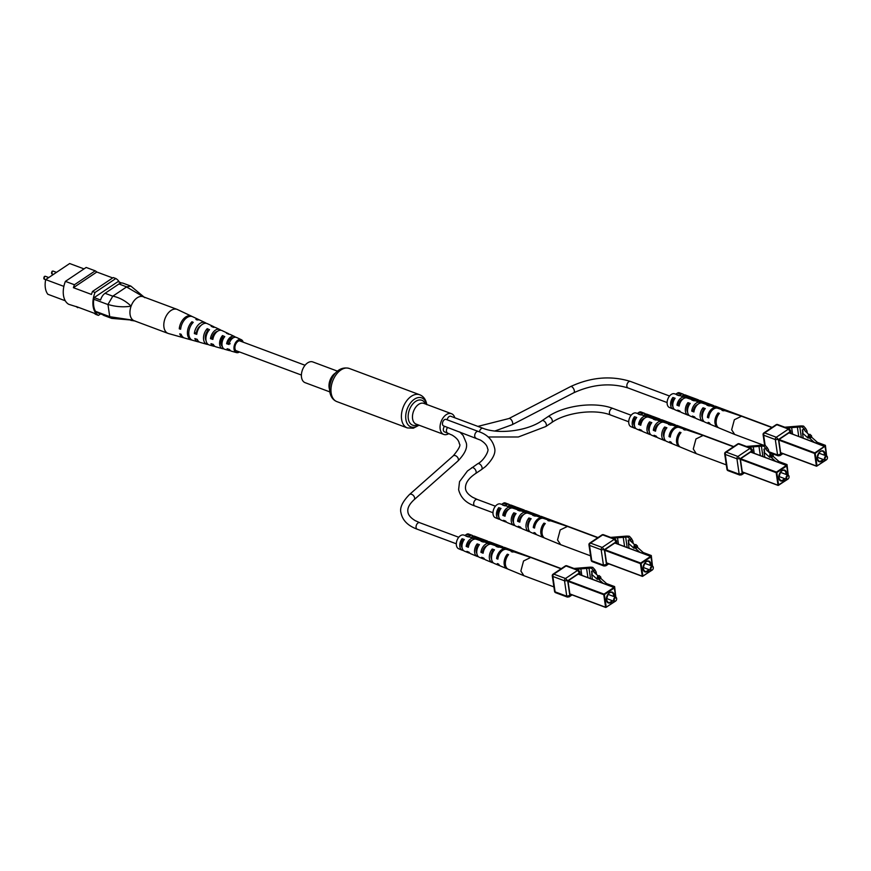 <?xml version="1.0" encoding="UTF-8"?>
<svg xmlns="http://www.w3.org/2000/svg" width="871" height="871" viewBox="0 0 871 871"><rect width="100%" height="100%" fill="white"/><g stroke="black" fill="none" stroke-linecap="round" stroke-linejoin="round"><path stroke-width="1.31" d="M329.793 391.885L305.1 382.663A11.062 6.946 -69.5 0 1 301.518 377.295A11.062 6.946 -69.5 0 1 304.632 365.809A11.062 6.946 -69.5 0 1 312.831 361.944L337.523 371.166M448.892 433.529A11.062 6.946 -69.5 0 1 443.753 434.422A11.062 6.946 -69.5 0 1 440.171 429.055A11.062 6.946 -69.5 0 1 443.295 417.568A11.062 6.946 -69.5 0 1 451.483 413.703A11.062 6.946 -69.5 0 1 454.793 417.775M444.548 426.289A3.484 2.188 110.5 0 0 443.361 430.165A3.484 2.188 110.5 0 0 444.482 431.864L452.093 435.097C456.6 437.83 459.017 440.748 459.344 443.829C460.999 444.983 458.941 449.001 453.192 455.892L409.424 494.576C402.369 501.848 399.549 507.945 400.987 512.867C402.533 520.368 407.933 525.812 417.209 529.198L456.306 543.798M477.613 463.818A3.484 2.036 -123.8 0 1 480.248 464.439A3.484 2.036 -123.8 0 1 482.088 467.662A3.484 2.036 -123.8 0 1 481.489 469.6L485.517 466.562C493.04 459.071 496.045 452.811 494.521 447.781C492.54 439.801 487.129 434.357 478.31 431.45L446.061 419.408A3.484 2.188 110.5 0 0 443.481 420.628A3.484 2.188 110.5 0 0 442.501 424.253A3.484 2.188 110.5 0 0 443.622 425.941L480.444 440.095C484.907 442.827 487.303 445.723 487.629 448.783C489.556 450.078 483.938 460.781 477.613 463.818L467.455 470.982L459.529 481.652L458.614 489.622C460.596 497.602 466.007 503.046 474.837 505.953L492.975 512.725M479.442 431.896A3.484 2.188 110.5 0 1 482.991 428.303L450.753 416.273A3.484 2.188 110.5 0 0 447.204 419.844M78.325 307.311L68.744 304.306A19.652 12.346 -69.5 0 1 65.401 281.377L86.175 267.451L95.2 270.827A19.652 12.346 -69.5 0 1 96.823 272.013L112.697 277.936M84.03 268.889L69.669 263.532L45.695 279.602A18.77 11.791 -69.5 0 0 47.84 294.267L65.281 300.778M65.401 281.377L74.427 284.741A19.652 12.346 -69.5 0 0 73.414 287.691L91.466 294.431A19.652 12.346 -69.5 0 1 92.478 291.48L113.252 277.566L115.832 278.524A19.652 12.346 -69.5 0 1 119.349 282.15M100.622 313.898L98.412 315.378L95.832 314.42A19.652 12.346 -69.5 0 1 94.21 313.233L76.158 306.494A19.652 12.346 -69.5 0 0 77.769 307.681M109.735 316.652L111.717 318.383L103.997 315.498A8.852 5.553 -69.5 0 1 102.724 314.681L96.267 312.275A8.852 5.553 -69.5 0 1 95.549 311.35L109.735 316.652L107.971 304.556L93.785 299.254A8.852 5.553 -69.5 0 1 94.133 297.61L117.977 281.638L121.646 283.01M95.549 311.35A18.77 11.791 -69.5 0 1 93.785 299.254M94.133 297.61L100.579 300.016A8.852 5.553 -69.5 0 1 105.064 293.298L118.957 283.99A8.852 5.553 -69.5 0 1 123.149 283.227L130.868 286.102L126.687 286.875L118.957 283.99M105.064 293.298L112.784 296.184L126.687 286.875M98.412 315.378A19.652 12.346 -69.5 0 1 95.059 292.449L115.832 278.524M92.478 291.48L95.059 292.449M73.414 287.691L96.823 272.013M74.427 284.741L95.2 270.827M45.695 279.602L63.866 286.385M130.846 320.365L135.103 321.007A12.825 8.057 -69.5 0 1 133.121 320.19L111.717 318.383M109.779 316.717L133.121 320.19A12.825 8.057 -69.5 0 1 131.086 306.178C123.29 307.365 115.593 306.788 107.982 304.447L107.971 304.556M130.868 286.102L144.836 297.708M112.914 296.118C119.915 297.74 125.979 301.105 131.086 306.178A12.825 8.057 -69.5 0 1 144.325 297.316L126.578 286.962M112.784 296.184L107.982 304.447M192.077 316.5A11.53 7.24 110.5 0 0 191.478 316.162L177.455 309.543A12.825 8.057 110.5 0 0 177.063 309.368A12.825 8.057 110.5 0 0 171.467 310.185A12.825 8.057 110.5 0 0 163.868 326.581A12.825 8.057 110.5 0 0 168.092 333.408A12.825 8.057 110.5 0 0 168.495 333.539L183.422 337.73A11.53 7.24 110.5 0 0 184.108 337.861M177.063 309.368L143.214 296.739A12.825 8.057 110.5 0 0 137.607 297.544A12.825 8.057 110.5 0 0 130.127 310A12.825 8.057 110.5 0 0 134.232 320.768L168.092 333.408M213.166 337.992L212.154 337.654A6.598 4.148 110.5 0 1 217.271 331.459M197.075 332.526L196.454 332.319A7.316 4.595 110.5 0 1 200.842 325.591M230.205 343.773L227.864 342.978A5.868 3.691 110.5 0 1 233.276 337.817M206.013 340.474A6.903 4.333 -69.5 0 1 205.295 338.144A6.903 4.333 -69.5 0 1 207.461 331.067L208.18 331.372M222.279 346.397A6.173 3.876 -69.5 0 1 220.94 343.512A6.173 3.876 -69.5 0 1 222.682 337.436L223.825 337.915M241.572 341.574A5.531 3.473 110.5 0 0 240.712 340.92A5.531 3.473 110.5 0 0 236.651 342.651A5.531 3.473 110.5 0 0 234.93 348.302A5.531 3.473 110.5 0 0 236.847 351.285A5.531 3.473 110.5 0 0 237.925 351.361M220.831 330.251A8.895 5.585 110.5 0 0 219.819 329.543A8.895 5.585 110.5 0 0 210.466 338.656L212.154 337.654M210.466 338.656L212.872 339.407A8.699 5.466 -69.5 0 1 221.996 330.577L228.224 333.517A8.111 5.095 -69.5 0 1 229.236 334.246M191.478 316.162A11.53 7.24 110.5 0 0 179.263 328.813L180.82 327.888M179.263 328.813L180.635 329.238A11.41 7.164 -69.5 0 1 192.72 316.75L198.947 319.69A10.833 6.805 -69.5 0 1 199.557 320.038M206.209 323.315A10.256 6.445 110.5 0 0 205.175 322.629A10.256 6.445 110.5 0 0 194.342 333.571L196.454 332.319M194.342 333.571L196.748 334.333A10.049 6.315 -69.5 0 1 207.363 323.664L213.591 326.603A9.472 5.955 -69.5 0 1 214.614 327.3M235.453 337.208A7.534 4.736 110.5 0 0 234.451 336.456A7.534 4.736 110.5 0 0 226.612 343.729L227.864 342.978M226.612 343.729L229.019 344.481A7.338 4.605 -69.5 0 1 236.64 337.491L241.311 339.69A6.903 4.333 -69.5 0 1 243.161 342.161M239.514 351.949A6.903 4.333 -69.5 0 1 236.487 352.603A6.903 4.333 -69.5 0 1 233.994 348.857A6.903 4.333 -69.5 0 1 236.193 341.737A6.903 4.333 -69.5 0 1 241.311 339.69M234.451 336.456L230.412 334.54A7.915 4.976 110.5 0 0 228.735 334.257L226.46 333.223A8.111 5.095 -69.5 0 1 228.224 333.517M219.819 329.543L215.768 327.627A9.276 5.825 110.5 0 0 213.46 327.333L211.185 326.309A9.472 5.955 -69.5 0 1 213.591 326.603M205.175 322.629L200.199 320.278A10.713 6.728 110.5 0 0 197.205 319.995L195.899 319.407A10.833 6.805 -69.5 0 1 198.947 319.69M192.066 340.093A10.833 6.805 -69.5 0 1 191.38 339.962A10.833 6.805 -69.5 0 1 187.472 334.072A10.833 6.805 -69.5 0 1 191.936 321.769L193.242 322.357A10.713 6.728 110.5 0 0 188.844 334.508A10.713 6.728 110.5 0 0 192.709 340.332L198.011 341.813A10.256 6.445 110.5 0 0 199.241 341.976M208.202 344.47A9.472 5.955 -69.5 0 1 206.971 344.328A9.472 5.955 -69.5 0 1 203.553 339.189A9.472 5.955 -69.5 0 1 207.222 328.661L209.497 329.695A9.276 5.825 110.5 0 0 205.948 339.94A9.276 5.825 110.5 0 0 209.29 344.981L213.602 346.19A8.895 5.585 110.5 0 0 214.843 346.32M223.803 348.803A8.111 5.095 -69.5 0 1 222.562 348.694A8.111 5.095 -69.5 0 1 219.634 344.295A8.111 5.095 -69.5 0 1 222.497 335.585L224.772 336.609A7.915 4.976 110.5 0 0 222.029 345.058A7.915 4.976 110.5 0 0 224.881 349.347L229.193 350.556A7.534 4.736 110.5 0 0 230.445 350.654M216.433 331.72A9.472 5.955 -69.5 0 1 216.465 332.156L215.888 331.982M191.38 339.962L184.75 338.1A11.41 7.164 -69.5 0 1 181.135 334.268L179.764 333.833A11.53 7.24 110.5 0 0 183.422 337.73M206.971 344.328L200.341 342.466A10.049 6.315 -69.5 0 1 197.249 339.352L194.843 338.59A10.256 6.445 110.5 0 0 198.011 341.813M222.562 348.694L215.921 346.843A8.699 5.466 -69.5 0 1 213.373 344.437L210.967 343.675A8.895 5.585 110.5 0 0 213.602 346.19M236.487 352.603L231.512 351.209A7.338 4.605 -69.5 0 1 229.519 349.5L227.113 348.748A7.534 4.736 110.5 0 0 229.193 350.556M191.936 321.769L192.121 323.62M207.222 328.661L207.461 331.067M222.497 335.585L222.682 337.436M827.439 457.438A1.775 1.111 110.5 0 0 826.024 456.742A1.775 1.111 110.5 0 0 825.055 459.039A1.775 1.111 110.5 0 0 826.721 459.529A1.775 1.111 110.5 0 0 827.45 457.58A1.775 1.111 110.5 0 0 827.439 457.438A2.21 1.394 -69.5 0 0 827.428 457.286A2.21 1.394 -69.5 0 0 827.406 457.123A2.21 1.394 -69.5 0 0 826.699 456.045L818.838 453.116M826.623 459.627A2.21 1.394 -69.5 0 1 826.514 459.736A2.21 1.394 -69.5 0 1 825.153 460.193A2.21 1.394 -69.5 0 1 824.434 459.115A2.21 1.394 -69.5 0 1 825.055 456.818A2.21 1.394 -69.5 0 1 826.699 456.045M808.353 434.912L809.954 436.36L811.522 435.772L809.91 434.324L808.353 434.912L808.157 438.157L802.474 433.029L803.204 438.037M824.478 445.985L825.414 445.353L817.357 442.348L811.739 437.275L811.522 435.772M825.414 445.353L826.546 455.337M807.94 436.654L813.917 442.043M808.571 436.415L810.182 437.863L811.739 437.275M809.954 436.36L810.182 437.863M808.952 434.683L803.65 429.316L802.343 429.915L802.735 432.56M802.343 429.915L803.04 432.005L802.474 433.029M763.399 445.168L734.688 434.444L731.662 429.773L734.351 419.746L741.493 416.218L771.88 427.552M689.386 396.501A4.355 2.733 110.5 0 0 687.426 396.806L683.234 395.238A4.355 2.733 110.5 0 1 685.194 394.933L689.386 396.501A4.355 2.733 110.5 0 1 689.68 396.632L688.721 397.274A3.44 2.156 110.5 0 0 687.023 397.982A7.763 4.878 110.5 0 0 679.162 406.038L676.963 405.157L678.563 404.079A5.553 3.484 -69.5 0 1 681.416 399.713A5.553 3.484 -69.5 0 1 682.799 399.136M709.919 405.875A8.558 5.378 110.5 0 0 708.852 405.287L702.32 403.11A8.318 5.226 110.5 0 0 693.915 411.961L691.716 411.079L693.436 409.925A5.912 3.713 -69.5 0 1 696.528 405.069A5.912 3.713 -69.5 0 1 697.638 404.525M675.744 394.204L677.431 393.071L680.98 394.4L679.184 395.597A7.447 4.682 110.5 0 0 678.171 395.02L674.579 393.812A7.316 4.595 110.5 0 0 669.2 396.468A7.316 4.595 110.5 0 0 667.186 404.002A7.316 4.595 110.5 0 0 669.461 407.519L672.956 408.967A7.447 4.682 110.5 0 0 674.165 409.185M680.523 411.82A7.676 4.823 -69.5 0 1 679.326 411.591L675.188 409.882A7.523 4.725 -69.5 0 1 672.848 406.267A7.523 4.725 -69.5 0 1 675.112 398.254L672.869 397.492A7.447 4.682 110.5 0 0 670.648 405.385A7.447 4.682 110.5 0 0 672.956 408.967M695.472 418.015A8.231 5.172 -69.5 0 1 694.274 417.764L690.148 416.055A8.079 5.074 -69.5 0 1 687.633 412.168A8.079 5.074 -69.5 0 1 690.202 403.404L687.948 402.642A8.002 5.03 110.5 0 0 685.433 411.297A8.002 5.03 110.5 0 0 687.916 415.14A8.002 5.03 110.5 0 0 689.113 415.38M710.845 424.536A8.819 5.542 -69.5 0 1 710.192 424.329L705.096 422.228A8.634 5.422 -69.5 0 1 702.407 418.08A8.634 5.422 -69.5 0 1 705.281 408.564L703.039 407.791A8.558 5.378 110.5 0 0 700.208 417.198A8.558 5.378 110.5 0 0 702.875 421.314A8.558 5.378 110.5 0 0 704.062 421.564M734.688 434.444L719.098 428.009A9.156 5.749 -69.5 0 1 716.256 423.611A9.156 5.749 -69.5 0 1 719.402 413.387L718.118 412.952A9.102 5.716 110.5 0 0 714.993 423.11A9.102 5.716 110.5 0 0 717.824 427.487A9.102 5.716 110.5 0 0 718.488 427.683M724.824 410.709A9.102 5.716 110.5 0 0 724.193 410.426A9.102 5.716 110.5 0 0 721.994 410.361L723.268 410.796A9.156 5.749 -69.5 0 1 725.499 410.862L741.493 416.218M724.193 410.426L717.66 408.238A8.873 5.574 110.5 0 0 708.678 417.895L707.415 417.383A8.819 5.542 -69.5 0 1 716.354 407.802A8.819 5.542 -69.5 0 1 716.985 408.085M708.852 405.287A8.558 5.378 110.5 0 0 706.904 405.2L709.157 405.962A8.634 5.422 -69.5 0 1 711.139 406.06L716.354 407.802M691.716 411.079A8.231 5.172 -69.5 0 1 700.034 402.337A8.231 5.172 -69.5 0 1 701.101 402.935M694.568 400.758A8.002 5.03 110.5 0 0 693.512 400.159A8.002 5.03 110.5 0 0 691.824 400.039L694.067 400.812A8.079 5.074 -69.5 0 1 695.798 400.921L700.034 402.337M676.963 405.157A7.676 4.823 -69.5 0 1 684.693 397.209A7.676 4.823 -69.5 0 1 685.749 397.818M678.171 395.02A7.447 4.682 110.5 0 0 676.745 394.89L678.988 395.663A7.523 4.725 -69.5 0 1 680.447 395.782L684.693 397.209M679.326 411.591A7.676 4.823 -69.5 0 1 677.682 410.121L679.881 411.003A7.763 4.878 110.5 0 0 681.547 412.506L687.916 415.14M694.274 417.764A8.231 5.172 -69.5 0 1 692.445 416.044L694.633 416.926A8.318 5.226 110.5 0 0 696.506 418.69L702.875 421.314M710.192 424.329A8.819 5.542 -69.5 0 1 708.145 422.348L709.397 422.849A8.873 5.574 110.5 0 0 711.465 424.863L717.824 427.487M693.436 409.925L694.252 410.252M678.563 404.079L679.5 404.449M704.073 410.295L703.365 410.045A6.119 3.843 110.5 0 0 702.374 417.742M689.103 405.037L688.264 404.743A5.759 3.615 110.5 0 0 687.622 412.146M674.132 399.778L673.152 399.441A5.4 3.386 110.5 0 0 672.88 406.463M689.68 396.632L691.334 397.252M688.471 398.461L689.69 397.644A4.355 2.733 -69.5 0 1 691.639 397.339A4.355 2.733 -69.5 0 1 691.933 397.481M688.721 397.274L696.136 400.05A4.355 2.733 -69.5 0 1 698.096 399.745A4.355 2.733 -69.5 0 1 699.065 400.584M707.089 403.142A4.355 2.733 -69.5 0 0 706.795 403.001A4.355 2.733 -69.5 0 0 704.846 403.306L703.311 403.317L704.835 402.293A4.355 2.733 110.5 0 0 704.541 402.152L700.349 400.584A4.355 2.733 110.5 0 0 698.39 400.9L702.581 402.467L701.819 402.979M704.541 402.152A4.355 2.733 110.5 0 0 702.581 402.467M704.835 402.293L706.49 402.914M704.846 403.306L711.291 405.712A4.355 2.733 -69.5 0 1 713.251 405.407A4.355 2.733 -69.5 0 1 714.22 406.245M722.244 408.793A4.355 2.733 -69.5 0 0 721.95 408.651A4.355 2.733 -69.5 0 0 720.001 408.967L720.959 408.314A4.355 2.733 110.5 0 0 720.665 408.172L715.505 406.245A4.355 2.733 110.5 0 0 713.545 406.55L718.597 408.553M720.665 408.172A4.355 2.733 110.5 0 0 718.706 408.477M720.959 408.314L721.645 408.564M720.001 408.967L721.536 409.533M726.654 411.254A4.355 2.733 -69.5 0 1 728.406 411.058A4.355 2.733 -69.5 0 1 728.994 411.428M695.08 400.769L696.136 400.05M687.426 396.806L685.934 397.807M683.234 395.238L681.764 396.229M698.39 400.9L697.508 401.487M680.98 394.4A4.355 2.733 -69.5 0 1 682.94 394.084A4.355 2.733 -69.5 0 1 683.909 394.922M677.431 393.071A4.355 2.733 -69.5 0 1 679.391 392.767L682.94 394.084M772.131 427.389L729.691 411.548A4.355 2.733 110.5 0 0 728.004 411.7M696.201 401.052A3.234 2.025 -69.5 0 1 697.725 400.812A3.234 2.025 -69.5 0 1 698.139 401.074M707.415 417.383L708.929 416.371M718.118 412.952L718.379 414.759M703.039 407.791L703.365 410.045M687.948 402.642L688.264 404.743M672.869 397.492L673.152 399.441M804.935 430.72L805.719 431.766M781.505 453.138A1.775 1.111 -69.5 0 1 781.167 453.094A1.775 1.111 -69.5 0 1 780.59 452.234L778.979 441.183A1.775 1.111 -69.5 0 1 779.948 438.886L788.712 433.018A1.775 1.111 -69.5 0 1 789.551 432.854A1.775 1.111 -69.5 0 1 789.823 433.05M786.883 427.999L791.663 427.617L792.599 434.085M791.663 427.617L797.379 427.149L798.718 436.371M797.379 427.149L799.807 426.953A6.99 3.582 171.7 0 1 802.278 426.997L803.585 426.126A8.852 4.529 -8.3 0 0 799.905 425.995L784.782 427.215M802.409 437.743A6.99 3.582 171.7 0 1 803.16 437.765M804.477 429.621L802.278 426.997M805.697 431.581L806.949 430.742L807.308 433.192M806.949 430.742L805.653 428.456L804.412 429.294M803.585 426.126L805.653 428.456M777.672 424.558A1.775 1.775 0 0 0 776.072 424.754A1.775 1.034 -123.8 0 1 776.834 424.71A1.775 1.111 110.5 0 1 777.672 424.558L789.344 428.924A1.775 1.111 -69.5 0 0 788.505 429.076L790.095 431.755L778.478 439.539L776.29 437.253L788.505 429.076L776.834 424.71L764.618 432.898L776.29 437.253A1.775 1.111 -69.5 0 0 775.321 439.561L763.649 435.195L765.13 445.342M789.344 428.924L790.628 430.557L791.064 433.508M789.921 429.784L790.313 433.225M781.951 453.312L780.623 454.205L778.478 439.539L775.321 439.561L777.574 454.978L780.623 454.205L778.979 455.675M782.898 453.66L779.991 455.598L778.141 455.838A1.775 1.111 -69.5 0 1 777.574 454.978L768.81 451.701M789.039 476.666A1.775 1.111 110.5 0 0 787.634 475.958A1.775 1.111 110.5 0 0 786.665 478.266A1.775 1.111 110.5 0 0 788.331 478.756A1.775 1.111 110.5 0 0 789.061 476.807A1.775 1.111 110.5 0 0 789.039 476.666A2.21 1.394 -69.5 0 0 789.039 476.513A2.21 1.394 -69.5 0 0 789.017 476.35A2.21 1.394 -69.5 0 0 788.299 475.272L780.449 472.343M788.233 478.854A2.21 1.394 -69.5 0 1 788.124 478.963A2.21 1.394 -69.5 0 1 786.753 479.42A2.21 1.394 -69.5 0 1 786.045 478.342A2.21 1.394 -69.5 0 1 786.665 476.045A2.21 1.394 -69.5 0 1 788.299 475.272M769.953 454.129L771.564 455.587L773.132 455L771.521 453.551L769.953 454.129L769.768 457.384L764.074 452.245L764.814 457.264M786.088 465.212L787.025 464.581L778.968 461.565L773.35 456.502L773.132 455M787.025 464.581L788.157 474.553M769.55 455.871L775.528 461.26M770.182 455.642L771.782 457.09L773.35 456.502M771.564 455.587L771.782 457.09M770.563 453.911L765.261 448.532L763.954 449.131L764.335 451.777M763.954 449.131L764.64 451.232L764.074 452.245M726.305 464.885L696.299 453.671L693.272 448.99L695.951 438.962L703.104 435.446L733.491 446.779M656.179 419.974A8.002 5.03 110.5 0 0 655.123 419.376L648.59 417.198A7.763 4.878 110.5 0 0 640.773 425.266L638.574 424.384L640.174 423.306A5.553 3.484 -69.5 0 1 643.027 418.94A5.553 3.484 -69.5 0 1 644.409 418.352M671.53 425.102A8.558 5.378 110.5 0 0 670.463 424.515L663.931 422.326A8.318 5.226 110.5 0 0 655.525 431.189L653.326 430.307L655.046 429.153A5.912 3.713 -69.5 0 1 658.138 424.286A5.912 3.713 -69.5 0 1 659.238 423.752M637.354 413.431L639.042 412.299L642.591 413.627L640.795 414.825A7.447 4.682 110.5 0 0 639.771 414.248L636.189 413.039A7.316 4.595 110.5 0 0 630.811 415.696A7.316 4.595 110.5 0 0 628.797 423.23A7.316 4.595 110.5 0 0 631.072 426.746L634.567 428.184A7.447 4.682 110.5 0 0 635.765 428.412M642.134 431.047A7.676 4.823 -69.5 0 1 640.936 430.818L636.799 429.109A7.523 4.725 -69.5 0 1 634.458 425.494A7.523 4.725 -69.5 0 1 636.723 417.481L634.48 416.708A7.447 4.682 110.5 0 0 632.259 424.613A7.447 4.682 110.5 0 0 634.567 428.184M657.082 437.242A8.231 5.172 -69.5 0 1 655.885 436.992L651.748 435.282A8.079 5.074 -69.5 0 1 649.233 431.395A8.079 5.074 -69.5 0 1 651.802 422.631L649.559 421.858A8.002 5.03 110.5 0 0 647.033 430.514A8.002 5.03 110.5 0 0 649.526 434.368A8.002 5.03 110.5 0 0 650.713 434.607M672.456 443.753A8.819 5.542 -69.5 0 1 671.791 443.557L666.707 441.455A8.634 5.422 -69.5 0 1 664.018 437.307A8.634 5.422 -69.5 0 1 666.892 427.781L664.638 427.019A8.558 5.378 110.5 0 0 661.818 436.425A8.558 5.378 110.5 0 0 664.475 440.541A8.558 5.378 110.5 0 0 665.673 440.791M696.299 453.671L680.708 447.237A9.156 5.749 -69.5 0 1 677.856 442.838A9.156 5.749 -69.5 0 1 681.013 432.615L679.728 432.179A9.102 5.716 110.5 0 0 676.604 442.337A9.102 5.716 110.5 0 0 679.434 446.714A9.102 5.716 110.5 0 0 680.088 446.91M686.435 429.926A9.102 5.716 110.5 0 0 685.804 429.653A9.102 5.716 110.5 0 0 683.593 429.577L684.878 430.024A9.156 5.749 -69.5 0 1 687.11 430.089L703.104 435.446M685.804 429.653L679.271 427.465A8.873 5.574 110.5 0 0 670.278 437.111L669.026 436.611A8.819 5.542 -69.5 0 1 677.965 427.03A8.819 5.542 -69.5 0 1 678.596 427.313M670.463 424.515A8.558 5.378 110.5 0 0 668.514 424.427L670.757 425.19A8.634 5.422 -69.5 0 1 672.75 425.277L677.965 427.03M653.326 430.307A8.231 5.172 -69.5 0 1 661.644 421.564A8.231 5.172 -69.5 0 1 662.711 422.163M655.123 419.376A8.002 5.03 110.5 0 0 653.435 419.267L655.678 420.04A8.079 5.074 -69.5 0 1 657.398 420.149L661.644 421.564M638.574 424.384A7.676 4.823 -69.5 0 1 646.304 416.425A7.676 4.823 -69.5 0 1 647.36 417.035M639.771 414.248A7.447 4.682 110.5 0 0 638.356 414.117L640.599 414.879A7.523 4.725 -69.5 0 1 642.058 415.01L646.304 416.425M640.936 430.818A7.676 4.823 -69.5 0 1 639.292 429.349L641.492 430.23A7.763 4.878 110.5 0 0 643.157 431.733L649.526 434.368M655.885 436.992A8.231 5.172 -69.5 0 1 654.045 435.271L656.244 436.153A8.318 5.226 110.5 0 0 658.117 437.906L664.475 440.541M671.791 443.557A8.819 5.542 -69.5 0 1 669.745 441.575L671.008 442.076A8.873 5.574 110.5 0 0 673.065 444.079L679.434 446.714M655.046 429.153L655.863 429.479M640.174 423.306L641.11 423.676M665.684 429.523L664.976 429.272A6.119 3.843 110.5 0 0 663.974 436.97M650.713 424.264L649.864 423.959A5.759 3.615 110.5 0 0 649.233 431.374M635.743 419.005L634.763 418.668A5.4 3.386 110.5 0 0 634.491 425.69M650.071 417.688L651.29 416.871L650.332 416.501L651.29 415.859A4.355 2.733 110.5 0 0 650.996 415.717L646.805 414.161A4.355 2.733 110.5 0 0 644.845 414.465L649.037 416.033L647.545 417.035M650.996 415.717A4.355 2.733 110.5 0 0 649.037 416.033M651.29 415.859L652.934 416.48M656.68 419.996L657.747 419.278L651.29 416.871A4.355 2.733 -69.5 0 1 653.25 416.567A4.355 2.733 -69.5 0 1 653.544 416.708M657.747 419.278A4.355 2.733 -69.5 0 1 659.706 418.973A4.355 2.733 -69.5 0 1 660.675 419.811M665.836 422.936L664.911 422.544L666.446 421.52A4.355 2.733 110.5 0 0 666.152 421.379L661.96 419.811A4.355 2.733 110.5 0 0 660 420.127L664.192 421.684L663.419 422.206M666.152 421.379A4.355 2.733 110.5 0 0 664.192 421.684M666.446 421.52L668.09 422.141M665.814 422.958L666.446 422.533A4.355 2.733 -69.5 0 1 668.405 422.217A4.355 2.733 -69.5 0 1 668.699 422.359M666.446 422.533L672.902 424.939A4.355 2.733 -69.5 0 1 674.862 424.623A4.355 2.733 -69.5 0 1 675.831 425.462M683.855 428.02A4.355 2.733 -69.5 0 0 683.561 427.879A4.355 2.733 -69.5 0 0 681.601 428.184L682.559 427.541A4.355 2.733 110.5 0 0 682.276 427.4L677.115 425.473A4.355 2.733 110.5 0 0 675.156 425.777L680.207 427.781M682.276 427.4A4.355 2.733 110.5 0 0 680.316 427.705M682.559 427.541L683.245 427.792M681.601 428.184L683.136 428.761M688.264 430.47A4.355 2.733 -69.5 0 1 690.017 430.285A4.355 2.733 -69.5 0 1 690.605 430.655M644.845 414.465L643.375 415.445M660 420.127L659.118 420.715M642.591 413.627A4.355 2.733 -69.5 0 1 644.551 413.311A4.355 2.733 -69.5 0 1 645.52 414.15M639.042 412.299A4.355 2.733 -69.5 0 1 641.002 411.983L644.551 413.311M733.741 446.605L691.302 430.764A4.355 2.733 110.5 0 0 689.614 430.927M657.812 420.279A3.234 2.025 -69.5 0 1 659.336 420.04A3.234 2.025 -69.5 0 1 659.739 420.301M669.026 436.611L670.539 435.598M650.332 416.501A3.44 2.156 110.5 0 0 648.634 417.209M679.728 432.179L679.99 433.987M664.638 427.019L664.976 429.272M649.559 421.858L649.864 423.959M634.48 416.708L634.763 418.668M766.545 449.948L767.329 450.993M743.105 472.365A1.775 1.111 -69.5 0 1 742.778 472.322A1.775 1.111 -69.5 0 1 742.201 471.461L740.59 460.411A1.775 1.111 -69.5 0 1 741.559 458.102L750.323 452.234A1.775 1.111 -69.5 0 1 751.15 452.082A1.775 1.111 -69.5 0 1 751.433 452.278M748.494 447.226L753.263 446.845L754.21 453.312M753.263 446.845L758.979 446.377L760.329 455.587M758.979 446.377L761.406 446.181A6.99 3.582 171.7 0 1 763.889 446.224L765.184 445.353A8.852 4.529 -8.3 0 0 761.515 445.212L746.382 446.442M764.009 456.97A6.99 3.582 171.7 0 1 764.771 456.992M766.088 448.848L763.889 446.224M767.307 450.808L768.56 449.969L768.908 452.419M768.56 449.969L767.264 447.672L766.012 448.511M765.184 445.353L767.264 447.672M739.283 443.785A1.775 1.775 0 0 0 737.672 443.97A1.775 1.034 -123.8 0 1 738.445 443.938A1.775 1.111 110.5 0 1 739.283 443.785L750.954 448.14A1.775 1.111 -69.5 0 0 750.116 448.293L751.706 450.982L740.089 458.767L737.9 456.48L750.116 448.293L738.445 443.938L726.229 452.125L737.9 456.48A1.775 1.111 -69.5 0 0 736.931 458.777L725.26 454.422L727.503 469.839L739.185 474.194L736.931 458.777L740.089 458.767L742.223 473.421L739.185 474.194A1.775 1.111 -69.5 0 0 739.751 475.054L741.602 474.826L744.498 472.877M750.954 448.14L752.239 449.784L752.675 452.735M751.521 449.001L751.923 452.452M743.562 472.528L740.59 474.902M653.304 567.62A1.775 1.111 110.5 0 0 651.889 566.912A1.775 1.111 110.5 0 0 650.92 569.22A1.775 1.111 110.5 0 0 652.586 569.71A1.775 1.111 110.5 0 0 653.315 567.75A1.775 1.111 110.5 0 0 653.304 567.62A2.21 1.394 -69.5 0 0 653.294 567.467A2.21 1.394 -69.5 0 0 653.283 567.304A2.21 1.394 -69.5 0 0 652.564 566.226L644.703 563.297M652.488 569.797A2.21 1.394 -69.5 0 1 652.379 569.917A2.21 1.394 -69.5 0 1 651.018 570.374A2.21 1.394 -69.5 0 1 650.299 569.296A2.21 1.394 -69.5 0 1 650.92 566.999A2.21 1.394 -69.5 0 1 652.564 566.226M634.219 545.083L635.83 546.542L637.387 545.954L635.776 544.506L634.219 545.083L634.023 548.327L628.339 543.199L629.069 548.218M650.343 556.166L651.29 555.535L643.223 552.519L637.605 547.456L637.387 545.954M651.29 555.535L652.412 565.508M633.805 546.825L639.782 552.214M634.436 546.596L636.048 548.044L637.605 547.456M635.83 546.542L636.048 548.044M634.817 544.865L630.147 540.651L630.691 540.292L630.833 541.261M630.691 540.292L630.854 541.283M630.658 539.922L628.209 540.085L628.601 542.731M628.209 540.085L628.906 542.187L628.339 543.199M560.674 544.669L557.527 539.944L560.216 529.916L567.489 526.443M520.433 510.929A8.002 5.03 110.5 0 0 519.377 510.33L512.845 508.141A7.763 4.878 110.5 0 0 505.028 516.22L502.828 515.338L504.429 514.26A5.553 3.484 -69.5 0 1 507.281 509.894A5.553 3.484 -69.5 0 1 508.664 509.306M535.785 516.057A8.558 5.378 110.5 0 0 534.718 515.469L528.185 513.28A8.318 5.226 110.5 0 0 519.78 522.143L517.581 521.261L519.301 520.107A5.912 3.713 -69.5 0 1 522.393 515.24A5.912 3.713 -69.5 0 1 523.504 514.707M501.609 504.385L503.296 503.253L506.846 504.57L505.049 505.779A7.447 4.682 110.5 0 0 504.037 505.191L500.444 503.993A7.316 4.595 110.5 0 0 495.076 506.639A7.316 4.595 110.5 0 0 493.051 514.184A7.316 4.595 110.5 0 0 495.327 517.701L498.833 519.138A7.447 4.682 110.5 0 0 500.03 519.366M506.389 522.001A7.676 4.823 -69.5 0 1 505.191 521.773L501.054 520.063A7.523 4.725 -69.5 0 1 498.713 516.438A7.523 4.725 -69.5 0 1 500.988 508.435L498.735 507.662A7.447 4.682 110.5 0 0 496.514 515.567A7.447 4.682 110.5 0 0 498.833 519.138M521.337 528.196A8.231 5.172 -69.5 0 1 520.15 527.946L516.013 526.236A8.079 5.074 -69.5 0 1 513.498 522.35A8.079 5.074 -69.5 0 1 516.067 513.585L513.814 512.812A8.002 5.03 110.5 0 0 511.299 521.468A8.002 5.03 110.5 0 0 513.781 525.311A8.002 5.03 110.5 0 0 514.979 525.561M536.71 534.707A8.819 5.542 -69.5 0 1 536.057 534.511L530.962 532.41A8.634 5.422 -69.5 0 1 528.283 528.262A8.634 5.422 -69.5 0 1 531.147 518.735L528.904 517.973A8.558 5.378 110.5 0 0 526.073 527.38A8.558 5.378 110.5 0 0 528.741 531.495A8.558 5.378 110.5 0 0 529.927 531.745M560.554 544.625L544.963 538.191A9.156 5.749 -69.5 0 1 542.121 533.792A9.156 5.749 -69.5 0 1 545.268 523.569L543.983 523.133A9.102 5.716 110.5 0 0 540.858 533.281A9.102 5.716 110.5 0 0 543.689 537.668A9.102 5.716 110.5 0 0 544.353 537.864M550.69 520.88A9.102 5.716 110.5 0 0 550.058 520.608A9.102 5.716 110.5 0 0 547.859 520.531L549.144 520.978A9.156 5.749 -69.5 0 1 551.365 521.043L567.359 526.4M550.058 520.608L543.537 518.419A8.873 5.574 110.5 0 0 534.544 528.066L533.281 527.565A8.819 5.542 -69.5 0 1 542.23 517.984A8.819 5.542 -69.5 0 1 542.851 518.267M534.718 515.469A8.558 5.378 110.5 0 0 532.769 515.371L535.023 516.144A8.634 5.422 -69.5 0 1 537.004 516.231L542.23 517.984M517.581 521.261A8.231 5.172 -69.5 0 1 525.91 512.518A8.231 5.172 -69.5 0 1 526.966 513.106M519.377 510.33A8.002 5.03 110.5 0 0 517.69 510.221L519.933 510.983A8.079 5.074 -69.5 0 1 521.664 511.092L525.91 512.518M502.828 515.338A7.676 4.823 -69.5 0 1 510.558 507.379A7.676 4.823 -69.5 0 1 511.625 507.989M504.037 505.191A7.447 4.682 110.5 0 0 502.611 505.071L504.853 505.833A7.523 4.725 -69.5 0 1 506.323 505.964L510.558 507.379M505.191 521.773A7.676 4.823 -69.5 0 1 503.558 520.303L505.746 521.185A7.763 4.878 110.5 0 0 507.423 522.687L513.781 525.311M520.15 527.946A8.231 5.172 -69.5 0 1 518.31 526.226L520.51 527.107A8.318 5.226 110.5 0 0 522.371 528.86L528.741 531.495M536.057 534.511A8.819 5.542 -69.5 0 1 534.01 532.529L535.262 533.03A8.873 5.574 110.5 0 0 537.331 535.034L543.689 537.668M519.301 520.107L520.118 520.433M504.429 514.26L505.376 514.63M529.949 520.477L529.23 520.227A6.119 3.843 110.5 0 0 528.24 527.924M514.968 515.218L514.13 514.913A5.759 3.615 110.5 0 0 513.487 522.317M499.998 509.96L499.018 509.622A5.4 3.386 110.5 0 0 498.745 516.645M515.534 507.837L514.587 507.455L515.545 506.813A4.355 2.733 110.5 0 0 515.251 506.672L511.059 505.104A4.355 2.733 110.5 0 0 509.11 505.42L513.302 506.987L511.8 507.989M515.251 506.672A4.355 2.733 110.5 0 0 513.302 506.987M515.545 506.813L517.2 507.434M514.336 508.642L515.556 507.826A4.355 2.733 -69.5 0 1 517.516 507.521A4.355 2.733 -69.5 0 1 517.799 507.651M515.556 507.826L522.001 510.232A4.355 2.733 -69.5 0 1 523.961 509.927A4.355 2.733 -69.5 0 1 524.93 510.765M530.101 513.89L529.176 513.498L530.7 512.475A4.355 2.733 110.5 0 0 530.406 512.333L526.215 510.765A4.355 2.733 110.5 0 0 524.266 511.07L528.457 512.638L527.684 513.161M530.406 512.333A4.355 2.733 110.5 0 0 528.457 512.638M530.7 512.475L532.355 513.084M530.069 513.912L530.711 513.487A4.355 2.733 -69.5 0 1 532.671 513.171A4.355 2.733 -69.5 0 1 532.954 513.313M530.711 513.487L537.157 515.893A4.355 2.733 -69.5 0 1 539.116 515.578A4.355 2.733 -69.5 0 1 540.085 516.416M548.109 518.974A4.355 2.733 -69.5 0 0 547.826 518.833A4.355 2.733 -69.5 0 0 545.867 519.138L546.825 518.495A4.355 2.733 110.5 0 0 546.531 518.354L541.37 516.427A4.355 2.733 110.5 0 0 539.421 516.732L544.462 518.735M546.531 518.354A4.355 2.733 110.5 0 0 544.571 518.659M546.825 518.495L547.511 518.746M545.867 519.138L547.402 519.715M552.519 521.424A4.355 2.733 -69.5 0 1 554.272 521.239A4.355 2.733 -69.5 0 1 554.871 521.609M520.945 510.939L522.001 510.232M509.11 505.42L507.641 506.399M524.266 511.07L523.373 511.669M506.846 504.57A4.355 2.733 -69.5 0 1 508.806 504.265A4.355 2.733 -69.5 0 1 509.775 505.104M503.296 503.253A4.355 2.733 -69.5 0 1 505.256 502.937L508.806 504.265M597.996 537.559L555.556 521.718A4.355 2.733 110.5 0 0 553.869 521.881M522.077 511.233A3.234 2.025 -69.5 0 1 523.591 510.994A3.234 2.025 -69.5 0 1 524.004 511.244M533.281 527.565L534.805 526.541M514.587 507.455A3.44 2.156 110.5 0 0 512.888 508.163M543.983 523.133L544.244 524.941M528.904 517.973L529.23 520.227M513.814 512.812L514.13 514.913M498.735 507.662L499.018 509.622M630.8 540.891L631.595 541.947M607.37 563.319A1.775 1.111 -69.5 0 1 607.033 563.276A1.775 1.111 -69.5 0 1 606.456 562.416L604.844 551.365A1.775 1.111 -69.5 0 1 605.824 549.057L614.578 543.188A1.775 1.111 -69.5 0 1 615.416 543.036A1.775 1.111 -69.5 0 1 615.699 543.221M612.749 538.18L617.528 537.788L618.464 544.266M617.528 537.788L623.244 537.331L624.583 546.542M623.244 537.331L625.672 537.135A6.99 3.582 171.7 0 1 628.143 537.178L629.45 536.307A8.852 4.529 -8.3 0 0 625.77 536.166L610.647 537.396M628.274 547.924A6.99 3.582 171.7 0 1 629.025 547.946M630.343 539.802L628.143 537.178M631.562 541.762L632.814 540.924L633.173 543.373M632.814 540.924L631.529 538.626L630.277 539.465M629.45 536.307L631.529 538.626M603.538 534.74A1.775 1.775 0 0 0 601.937 534.925A1.775 1.034 -123.8 0 1 602.699 534.892A1.775 1.111 110.5 0 1 603.538 534.74L615.209 539.095A1.775 1.111 -69.5 0 0 614.371 539.247L615.96 541.936L604.343 549.71L602.166 547.434L614.371 539.247L602.699 534.892L590.484 543.079L602.166 547.434A1.775 1.111 -69.5 0 0 601.186 549.732L589.515 545.377L591.768 560.793L603.44 565.148L601.186 549.732L604.343 549.71L606.488 564.375L603.44 565.148A1.775 1.111 -69.5 0 0 604.006 566.008A1.775 1.111 -69.5 0 0 604.017 566.008L605.857 565.78M615.209 539.095L616.494 540.739L616.929 543.689M615.786 539.955L616.178 543.406M607.816 563.483L604.844 565.856M616.635 598.693A1.775 1.111 110.5 0 0 615.231 597.985A1.775 1.111 110.5 0 0 614.251 600.282A1.775 1.111 110.5 0 0 615.917 600.783A1.775 1.111 110.5 0 0 616.657 598.823A1.775 1.111 110.5 0 0 616.635 598.693A2.21 1.394 -69.5 0 0 616.635 598.54A2.21 1.394 -69.5 0 0 616.614 598.366A2.21 1.394 -69.5 0 0 615.895 597.288L608.045 594.36M615.819 600.87A2.21 1.394 -69.5 0 1 615.721 600.979A2.21 1.394 -69.5 0 1 614.349 601.436A2.21 1.394 -69.5 0 1 613.63 600.359A2.21 1.394 -69.5 0 1 614.262 598.061A2.21 1.394 -69.5 0 1 615.895 597.288M597.55 576.156L599.161 577.604L600.718 577.016L599.117 575.568L597.55 576.156L597.364 579.4L591.67 574.272L592.4 579.28M613.685 587.228L614.621 586.597L606.564 583.592L600.946 578.518L600.718 577.016M614.621 586.597L615.743 596.581M597.136 577.898L603.113 583.287M597.767 577.658L599.379 579.106L600.946 578.518M599.161 577.604L599.379 579.106M598.159 575.927L593.489 571.714L594.022 571.354L594.164 572.323M594.022 571.354L594.196 572.356M593.989 570.984L591.551 571.158L591.932 573.804M591.551 571.158L592.236 573.26L591.67 574.272M553.902 586.902L523.896 575.687L520.858 571.017L523.547 560.989L530.7 557.462L561.087 568.796M483.775 542.002A8.002 5.03 110.5 0 0 482.708 541.403L476.187 539.214A7.763 4.878 110.5 0 0 468.358 547.282L466.17 546.4L467.771 545.322A5.553 3.484 -69.5 0 1 470.623 540.956A5.553 3.484 -69.5 0 1 472.006 540.379M499.116 547.119A8.558 5.378 110.5 0 0 498.049 546.531L491.527 544.353A8.318 5.226 110.5 0 0 483.122 553.216L480.923 552.323L482.643 551.18A5.912 3.713 -69.5 0 1 485.735 546.313A5.912 3.713 -69.5 0 1 486.835 545.779M464.94 535.447L466.638 534.315L470.188 535.643L468.391 536.841A7.447 4.682 110.5 0 0 467.368 536.264L463.775 535.055A7.316 4.595 110.5 0 0 458.407 537.712A7.316 4.595 110.5 0 0 456.393 545.246A7.316 4.595 110.5 0 0 458.669 548.763L462.163 550.211A7.447 4.682 110.5 0 0 463.361 550.439M469.73 553.074A7.676 4.823 -69.5 0 1 468.522 552.835L464.395 551.125A7.523 4.725 -69.5 0 1 462.055 547.511A7.523 4.725 -69.5 0 1 464.319 539.497L462.076 538.735A7.447 4.682 110.5 0 0 459.844 546.629A7.447 4.682 110.5 0 0 462.163 550.211M484.679 559.258A8.231 5.172 -69.5 0 1 483.481 559.008L479.344 557.298A8.079 5.074 -69.5 0 1 476.829 553.412A8.079 5.074 -69.5 0 1 479.398 544.647L477.156 543.885A8.002 5.03 110.5 0 0 474.63 552.541A8.002 5.03 110.5 0 0 477.123 556.384A8.002 5.03 110.5 0 0 478.31 556.623M500.052 565.78A8.819 5.542 -69.5 0 1 499.388 565.573L494.303 563.472A8.634 5.422 -69.5 0 1 491.614 559.324A8.634 5.422 -69.5 0 1 494.478 549.808L492.235 549.035A8.558 5.378 110.5 0 0 489.415 558.442A8.558 5.378 110.5 0 0 492.071 562.557A8.558 5.378 110.5 0 0 493.258 562.818M523.896 575.698L508.305 569.253A9.156 5.749 -69.5 0 1 505.452 564.854A9.156 5.749 -69.5 0 1 508.599 554.631L507.314 554.196A9.102 5.716 110.5 0 0 504.2 564.354A9.102 5.716 110.5 0 0 507.031 568.73A9.102 5.716 110.5 0 0 507.684 568.926M514.021 551.953A9.102 5.716 110.5 0 0 513.4 551.67A9.102 5.716 110.5 0 0 511.19 551.604L512.475 552.04A9.156 5.749 -69.5 0 1 514.707 552.105L530.7 557.462M513.4 551.67L506.868 549.481A8.873 5.574 110.5 0 0 497.874 559.138L496.622 558.627A8.819 5.542 -69.5 0 1 505.561 549.046A8.819 5.542 -69.5 0 1 506.193 549.329M498.049 546.531A8.558 5.378 110.5 0 0 496.111 546.444L498.354 547.206A8.634 5.422 -69.5 0 1 500.335 547.304L505.561 549.046M480.923 552.323A8.231 5.172 -69.5 0 1 489.241 543.58A8.231 5.172 -69.5 0 1 490.308 544.179M482.708 541.403A8.002 5.03 110.5 0 0 481.032 541.283L483.274 542.056A8.079 5.074 -69.5 0 1 484.995 542.165L489.241 543.58M466.17 546.4A7.676 4.823 -69.5 0 1 473.9 538.452A7.676 4.823 -69.5 0 1 474.956 539.062M467.368 536.264A7.447 4.682 110.5 0 0 465.941 536.133L468.195 536.906A7.523 4.725 -69.5 0 1 469.654 537.026L473.9 538.452M468.522 552.835A7.676 4.823 -69.5 0 1 466.889 551.365L469.088 552.247A7.763 4.878 110.5 0 0 470.754 553.76L477.123 556.384M483.481 559.008A8.231 5.172 -69.5 0 1 481.641 557.288L483.841 558.169A8.318 5.226 110.5 0 0 485.713 559.933L492.071 562.557M499.388 565.573A8.819 5.542 -69.5 0 1 497.341 563.591L498.604 564.092A8.873 5.574 110.5 0 0 500.662 566.106L507.031 568.73M482.643 551.18L483.459 551.495M467.771 545.322L468.707 545.692M493.28 551.539L492.561 551.289A6.119 3.843 110.5 0 0 491.571 558.986M478.31 546.28L477.46 545.986A5.759 3.615 110.5 0 0 476.829 553.39M463.328 541.033L462.359 540.684A5.4 3.386 110.5 0 0 462.087 547.707M478.876 538.909L477.929 538.518L478.876 537.886A4.355 2.733 110.5 0 0 478.593 537.745L474.401 536.177A4.355 2.733 110.5 0 0 472.441 536.482L476.633 538.049L475.141 539.051M478.593 537.745A4.355 2.733 110.5 0 0 476.633 538.049M478.876 537.886L480.531 538.496M477.667 539.715L478.887 538.888A4.355 2.733 -69.5 0 1 480.846 538.583A4.355 2.733 -69.5 0 1 481.14 538.724M478.887 538.888L485.343 541.294A4.355 2.733 -69.5 0 1 487.292 540.989A4.355 2.733 -69.5 0 1 488.272 541.827M496.296 544.386A4.355 2.733 -69.5 0 0 496.002 544.244A4.355 2.733 -69.5 0 0 494.042 544.549L492.507 544.56L494.031 543.537A4.355 2.733 110.5 0 0 493.748 543.395L489.556 541.827A4.355 2.733 110.5 0 0 487.597 542.143L491.788 543.711L491.015 544.223M493.748 543.395A4.355 2.733 110.5 0 0 491.788 543.711M494.031 543.537L495.686 544.157M494.042 544.549L500.498 546.955A4.355 2.733 -69.5 0 1 502.447 546.65A4.355 2.733 -69.5 0 1 503.427 547.489M511.451 550.037A4.355 2.733 -69.5 0 0 511.157 549.895A4.355 2.733 -69.5 0 0 509.197 550.211L510.156 549.557A4.355 2.733 110.5 0 0 509.873 549.416L504.712 547.489A4.355 2.733 110.5 0 0 502.752 547.805L507.804 549.797M509.873 549.416A4.355 2.733 110.5 0 0 507.913 549.721M510.156 549.557L510.842 549.819M509.197 550.211L510.733 550.777M515.861 552.497A4.355 2.733 -69.5 0 1 517.603 552.301A4.355 2.733 -69.5 0 1 518.201 552.682M484.276 542.012L485.343 541.294M472.441 536.482L470.971 537.472M487.597 542.143L486.704 542.742M470.188 535.643A4.355 2.733 -69.5 0 1 472.136 535.327A4.355 2.733 -69.5 0 1 473.116 536.166M466.638 534.315A4.355 2.733 -69.5 0 1 468.598 534.01L472.136 535.327M561.338 568.632L518.898 552.791A4.355 2.733 110.5 0 0 517.211 552.943M485.408 542.306A3.234 2.025 -69.5 0 1 486.933 542.056A3.234 2.025 -69.5 0 1 487.335 542.317M496.622 558.627L498.136 557.614M477.929 538.518A3.44 2.156 110.5 0 0 476.23 539.225M507.314 554.196L507.586 556.003M492.235 549.035L492.561 551.289M477.156 543.885L477.46 545.986M462.076 538.735L462.359 540.684M594.131 571.964L594.926 573.009M570.701 594.381A1.775 1.111 -69.5 0 1 570.363 594.338A1.775 1.111 -69.5 0 1 569.797 593.478L568.186 582.427A1.775 1.111 -69.5 0 1 569.155 580.13L577.909 574.261A1.775 1.111 -69.5 0 1 578.747 574.109A1.775 1.111 -69.5 0 1 579.03 574.294M576.09 569.242L580.859 568.861L581.806 575.328M580.859 568.861L586.575 568.393L587.925 577.615M586.575 568.393L589.003 568.197A6.99 3.582 171.7 0 1 591.474 568.24L592.781 567.369A8.852 4.529 -8.3 0 0 589.101 567.239L573.978 568.458M591.605 578.986A6.99 3.582 171.7 0 1 592.367 579.008M593.674 570.864L591.474 568.24M594.893 572.824L596.145 571.986L596.504 574.435M596.145 571.986L594.86 569.699L593.608 570.538M592.781 567.369L594.86 569.699M566.879 565.802A1.775 1.775 0 0 0 565.268 565.998A1.775 1.034 -123.8 0 1 566.041 565.965A1.775 1.111 110.5 0 1 566.879 565.802L578.551 570.167A1.775 1.111 -69.5 0 0 577.713 570.32L579.302 572.998L567.685 580.783L565.497 578.496L577.713 570.32L566.041 565.965L553.825 574.141L565.497 578.496A1.775 1.111 -69.5 0 0 564.528 580.805L552.856 576.45L555.099 591.855L566.771 596.221L564.528 580.805L567.685 580.783L569.819 595.448L566.771 596.221A1.775 1.111 -69.5 0 0 567.348 597.081L569.198 596.842L572.095 594.904M578.551 570.167L579.836 571.801L580.26 574.751M579.117 571.028L579.509 574.468M571.158 594.555L568.186 596.929M329.565 389.479A11.062 6.946 -69.5 0 1 329.107 387.595A11.062 6.946 -69.5 0 1 335.781 372.832M336.881 401.618A17.692 11.116 -69.5 0 1 331.154 393.017A17.692 11.116 -69.5 0 1 336.152 374.639A17.692 11.116 -69.5 0 1 349.26 368.455L419.702 394.759A17.692 11.116 -69.5 0 0 406.583 400.943A17.692 11.116 -69.5 0 0 401.596 419.321A17.692 11.116 -69.5 0 0 407.323 427.911L336.881 401.618C332.983 400.039 330.61 396.73 329.761 391.667C328.411 380.583 336.478 365.069 349.26 368.455M418.809 425.113A15.482 9.723 -69.5 0 1 405.875 419.365A15.482 9.723 -69.5 0 1 413.986 399.495A15.482 9.723 -69.5 0 1 426.55 404.394M417.688 424.7A13.272 8.34 -69.5 0 1 408.303 418.711A13.272 8.34 -69.5 0 1 414.411 402.337A13.272 8.34 -69.5 0 1 425.418 403.97M443.753 434.422L416.164 424.123A11.062 6.946 -69.5 0 1 412.582 418.755A11.062 6.946 -69.5 0 1 415.696 407.269A11.062 6.946 -69.5 0 1 423.894 403.404L451.483 413.703M447.65 427.443A3.484 2.188 110.5 0 0 446.464 431.33A3.484 2.188 110.5 0 0 447.585 433.018M459.768 431.972L463.143 435.511L466.246 442.827C467.683 447.748 464.864 453.845 457.808 461.118A3.484 2.352 -131.5 0 0 458.375 459.202A3.484 2.352 -131.5 0 0 456.219 456.056A3.484 2.352 -131.5 0 0 453.192 455.892M457.808 461.118L414.041 499.791A3.484 2.352 -131.5 0 0 414.607 497.874A3.484 2.352 -131.5 0 0 412.462 494.728A3.484 2.352 -131.5 0 0 409.424 494.576M414.041 499.791C409.337 504.167 407.28 508.185 407.889 511.865C408.216 514.946 410.633 517.864 415.14 520.597L419.648 522.676A3.484 2.188 110.5 0 0 417.067 523.896A3.484 2.188 110.5 0 0 416.088 527.51A3.484 2.188 110.5 0 0 417.209 529.198M477.885 426.398L508.904 418.548A3.484 1.677 62.6 0 1 511.103 419.55A3.484 1.677 62.6 0 1 512.66 422.827A3.484 1.677 62.6 0 1 512.115 424.732L573.815 392.756C592.52 384.242 610.582 382.641 628.013 387.954L667.11 402.554M508.904 418.548L570.603 386.572A3.484 1.677 62.6 0 1 572.802 387.562A3.484 1.677 62.6 0 1 574.348 390.839A3.484 1.677 62.6 0 1 573.815 392.756M570.603 386.572C590.995 377.143 610.941 375.434 630.441 381.433A3.484 2.188 110.5 0 0 627.86 382.652A3.484 2.188 110.5 0 0 626.88 386.267A3.484 2.188 110.5 0 0 628.013 387.954M478.31 431.45A3.484 2.188 110.5 0 0 475.718 432.669A3.484 2.188 110.5 0 0 474.739 436.284A3.484 2.188 110.5 0 0 475.871 437.982M481.489 469.6L475.533 473.595A3.484 2.036 -123.8 0 0 476.132 471.647A3.484 2.036 -123.8 0 0 474.292 468.435A3.484 2.036 -123.8 0 0 471.647 467.803M475.533 473.595C468.446 478.331 465.103 483.34 465.506 488.62C465.833 491.69 468.228 494.586 472.692 497.308L477.264 499.431A3.484 2.188 110.5 0 0 474.684 500.651A3.484 2.188 110.5 0 0 473.704 504.265A3.484 2.188 110.5 0 0 474.837 505.953M482.991 428.303C498.539 434.618 527.488 430.949 541.871 420.758A3.484 2.036 56.2 0 1 544.506 421.39A3.484 2.036 56.2 0 1 546.346 424.602A3.484 2.036 56.2 0 1 545.747 426.55L551.702 422.555C566.074 412.364 595.035 408.695 610.571 415.01L628.72 421.782M541.871 420.758L547.826 416.763A3.484 2.036 56.2 0 1 550.461 417.394A3.484 2.036 56.2 0 1 552.301 420.606A3.484 2.036 56.2 0 1 551.702 422.555M547.826 416.763C564.354 405.298 594.958 401.379 613.01 408.477A3.484 2.188 110.5 0 0 610.429 409.697A3.484 2.188 110.5 0 0 609.45 413.311A3.484 2.188 110.5 0 0 610.571 415.01M52.434 271.262A1.546 0.969 110.5 0 0 51.585 272.765A1.546 0.969 110.5 0 0 52.086 274.027L52.053 271.273L53.175 271.121A1.546 0.969 110.5 0 0 52.434 271.262M44.693 276.445A1.546 0.969 110.5 0 0 43.844 277.958A1.546 0.969 110.5 0 0 44.345 279.21L44.312 276.466L45.434 276.314A1.546 0.969 110.5 0 0 44.693 276.445M823.433 459.55A5.749 3.615 -69.5 0 1 817.216 458.908A5.749 3.615 -69.5 0 1 820.373 451.428A5.749 3.615 -69.5 0 1 824.957 453.726A5.749 3.615 -69.5 0 1 824.979 455.413M824.38 455.185A5.313 3.332 110.5 0 0 824.336 453.802A5.313 3.332 110.5 0 0 822.616 451.222A5.313 3.332 110.5 0 0 819.437 452.223M817.238 458.886A5.313 3.332 110.5 0 0 818.903 461.173A5.313 3.332 110.5 0 0 822.834 459.333M779.305 439.615L814.821 452.876L824.761 446.202L789.017 432.865M826.492 455.979L825.142 446.703L826.514 455.979M825.632 460.236L817.031 465.996M816.421 466.05L780.764 452.746M780.732 452.691L816.41 466.007L814.57 453.453L779.066 440.193M826.644 456.034L824.979 446.17L815.191 453.366L817.031 465.931L825.501 460.247M814.821 452.876L814.57 453.453L814.821 452.876M780.884 452.909L816.552 466.225L825.98 460.128M789.213 432.822L825.142 446.703M799.807 426.953L801.32 437.34M776.072 424.754L763.856 432.931A1.775 1.034 -123.8 0 1 764.618 432.898A1.775 1.111 110.5 0 0 763.649 435.195A1.775 0.904 171.7 0 1 763.094 434.662L764.64 445.266M785.043 478.778A5.749 3.615 -69.5 0 1 778.816 478.135A5.749 3.615 -69.5 0 1 781.984 470.656A5.749 3.615 -69.5 0 1 786.567 472.942A5.749 3.615 -69.5 0 1 786.589 474.63M785.98 474.412A5.313 3.332 110.5 0 0 785.947 473.029A5.313 3.332 110.5 0 0 784.227 470.449A5.313 3.332 110.5 0 0 781.047 471.451M778.848 478.114A5.313 3.332 110.5 0 0 780.514 480.389A5.313 3.332 110.5 0 0 784.433 478.549M740.916 458.843L776.42 472.093L786.371 465.43L750.628 452.082M786.774 465.909L788.124 475.207M787.242 479.464L778.641 485.223M742.342 471.919L778.01 485.234L742.375 471.973M788.103 475.196L786.753 465.931L776.801 472.594L778.63 485.147L778.01 485.234L776.181 472.67L740.677 459.42M778.01 485.234L787.112 479.475M742.495 472.136L778.162 485.441L787.591 479.344M788.255 475.25L786.578 465.397L750.824 452.038M761.406 446.181L762.92 456.556M737.672 443.97L725.467 452.158A1.775 1.034 -123.8 0 1 726.229 452.125A1.775 1.111 110.5 0 0 725.26 454.422A1.775 0.904 171.7 0 1 724.694 453.878L726.947 469.295A1.775 1.775 0 0 0 728.08 470.699L739.751 475.054M726.947 469.295A1.775 0.904 171.7 0 0 727.503 469.839A1.775 1.111 110.5 0 0 728.08 470.699M649.298 569.732A5.749 3.615 -69.5 0 1 643.081 569.09A5.749 3.615 -69.5 0 1 646.238 561.61A5.749 3.615 -69.5 0 1 650.822 563.896A5.749 3.615 -69.5 0 1 650.844 565.584M650.245 565.366A5.313 3.332 110.5 0 0 650.202 563.973A5.313 3.332 110.5 0 0 648.481 561.403A5.313 3.332 110.5 0 0 645.302 562.394M643.103 569.068A5.313 3.332 110.5 0 0 644.769 571.343A5.313 3.332 110.5 0 0 648.699 569.503M605.171 549.797L640.686 563.047L650.637 556.384L614.882 543.036M651.029 556.863L652.39 566.161L651.007 556.885L641.056 563.548L642.896 576.101L651.366 570.429M651.508 570.418L642.896 576.177M642.286 576.232L606.63 562.927M606.597 562.862L642.275 576.188L640.446 563.624L604.931 550.374M640.686 563.047L640.446 563.624L640.686 563.047M606.749 563.091L642.417 576.395L651.846 570.298M652.51 566.204L650.844 556.351L615.078 542.992M652.836 569.438L652.27 570.015M625.672 537.135L627.185 547.511M601.937 534.925L589.721 543.112A1.775 1.034 -123.8 0 1 590.484 543.079A1.775 1.111 110.5 0 0 589.515 545.377A1.775 0.904 171.7 0 1 588.959 544.832L591.202 560.249A1.775 1.775 0 0 0 592.334 561.653L604.006 566.008M591.202 560.249A1.775 0.904 171.7 0 0 591.768 560.793A1.775 1.111 110.5 0 0 592.334 561.653M612.64 600.794A5.749 3.615 -69.5 0 1 606.412 600.152A5.749 3.615 -69.5 0 1 609.569 592.672A5.749 3.615 -69.5 0 1 614.164 594.969A5.749 3.615 -69.5 0 1 614.186 596.657M613.576 596.428A5.313 3.332 110.5 0 0 613.543 595.045A5.313 3.332 110.5 0 0 611.823 592.465A5.313 3.332 110.5 0 0 608.633 593.467M606.445 600.13A5.313 3.332 110.5 0 0 608.11 602.416A5.313 3.332 110.5 0 0 612.03 600.576M568.513 580.859L604.017 594.12L613.968 587.457L578.213 574.109M614.36 587.936L615.721 597.223M614.839 601.48L606.238 607.25M605.617 607.305L569.972 593.989M569.939 593.935L605.606 607.25L603.777 594.697L568.273 581.436M615.699 597.223L614.349 587.947L604.398 594.61L606.227 607.174L614.708 601.491M604.017 594.12L603.777 594.697L604.017 594.12M570.091 594.153L605.748 607.468L615.187 601.371M615.851 597.277L614.175 587.413L578.42 574.065M616.178 600.511L615.612 601.088M589.003 568.197L590.516 578.584M565.268 565.998L553.063 574.174A1.775 1.034 -123.8 0 1 553.825 574.141A1.775 1.111 110.5 0 0 552.856 576.45A1.775 0.904 171.7 0 1 552.29 575.905L554.544 591.322A1.775 1.775 0 0 0 555.676 592.716L567.348 597.081M554.544 591.322A1.775 0.904 171.7 0 0 555.099 591.855A1.775 1.111 110.5 0 0 555.676 592.716M407.323 427.911L413.311 428.216L419.049 425.211M426.823 404.71C425.973 399.658 423.6 396.338 419.702 394.759M461.216 545.627L461.968 545.91M476.099 551.18L476.764 551.43M490.994 556.743L491.56 556.961M419.648 522.676L458.745 537.265M469.981 541.468L470.699 541.729M484.875 547.021L485.495 547.26M630.441 381.433L669.549 396.022M680.784 400.225L681.503 400.486M695.668 405.777L696.288 406.017M672.009 404.384L672.771 404.667M686.892 409.936L687.557 410.187M701.786 415.5L702.353 415.707M494.891 431.014L512.115 424.732M497.885 514.565L498.637 514.848M512.758 520.118L513.433 520.368M527.652 525.681L528.229 525.888M477.264 499.431L495.414 506.203M506.65 510.395L507.368 510.667M521.533 515.959L522.165 516.187M613.01 408.477L631.148 415.249M642.395 419.441L643.103 419.713M657.278 425.004L657.899 425.233M633.62 423.611L634.382 423.894M648.503 429.163L649.167 429.414M663.397 434.727L663.963 434.934M488.13 436.992L518.343 436.981L545.747 426.55M231.838 337.937L232.644 338.242M239.449 340.779L305.057 365.265M221.376 345.188L222.072 345.449M235.791 350.567L301.399 375.053M52.086 274.027L53.327 274.485M44.345 279.21L45.673 279.711M45.434 276.314L48.754 277.555M53.175 271.121L56.495 272.362M818.903 461.173L817.325 458.723C818.348 452.985 820.112 450.481 822.616 451.222M825.153 460.193L817.292 457.264M686.979 397.971L693.512 400.159M691.639 397.339L698.096 399.745M706.795 403.001L713.251 405.407M721.95 408.651L728.406 411.058M768.908 452.387L778.141 455.838M763.856 432.931A1.775 1.775 0 0 0 763.094 434.662M780.514 480.389L778.935 477.95C779.959 472.202 781.723 469.709 784.227 470.449M786.753 479.42L778.903 476.481M653.25 416.567L659.706 418.973M668.405 422.217L674.862 424.623M683.561 427.879L690.017 430.285M725.467 452.158A1.775 1.775 0 0 0 724.694 453.878M644.769 571.343L643.19 568.905C644.213 563.156 645.977 560.663 648.481 561.403M651.018 570.374L643.157 567.435M567.489 526.432L597.746 537.734M517.516 507.521L523.961 509.927M532.671 513.171L539.116 515.578M547.826 518.833L554.272 521.239M560.674 544.68L590.56 555.84M608.764 563.831L605.878 565.769M589.721 543.112A1.775 1.775 0 0 0 588.959 544.832M608.11 602.416L606.532 599.967C607.555 594.229 609.319 591.725 611.823 592.465M614.349 601.436L606.499 598.508M480.846 538.583L487.292 540.989M496.002 544.244L502.447 546.65M511.157 549.895L517.603 552.301M553.063 574.174A1.775 1.775 0 0 0 552.29 575.905"/></g></svg>
